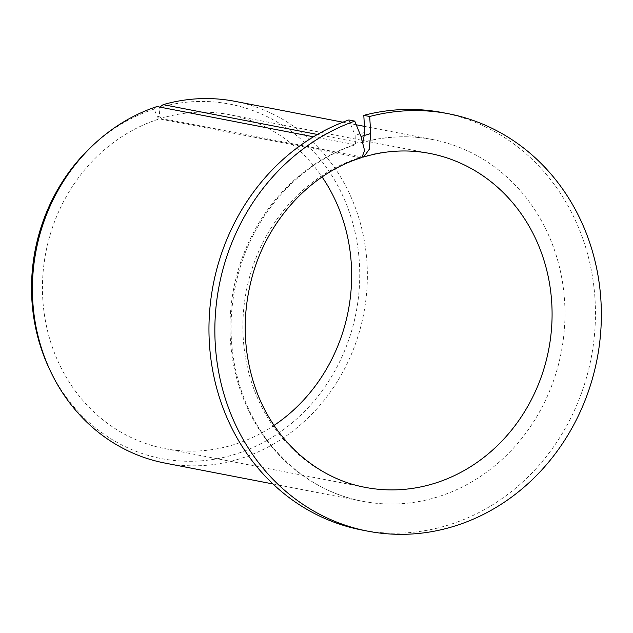 <?xml version="1.0" encoding="UTF-8"?>
<svg xmlns="http://www.w3.org/2000/svg" width="633" height="633" viewBox="0 0 633 633"><rect width="100%" height="100%" fill="white"/><g stroke="black" fill="none" stroke-linecap="round" stroke-linejoin="round"><path stroke-width="0.47" stroke-dasharray="3.17 2.37" d="M49.358 368.833A180.516 163.472 -79.1 0 0 257.789 445.252A180.516 163.472 -79.1 0 0 352.106 220.798A180.516 163.472 -79.1 0 0 159.144 107.547L159.651 116.084L161.186 118.331L362.63 157.158M362.954 141.895L360.77 142.844L317.442 134.465M161.186 118.331A170.055 154.001 -79.1 0 1 229.328 114.676A170.055 154.001 -79.1 0 1 322.102 176.963M274.065 425.392A170.055 154.001 -79.1 0 1 164.77 448.607A170.055 154.001 -79.1 0 1 42.466 290.919A170.055 154.001 -79.1 0 1 159.421 118.877L157.277 116.812L154.128 109.098A180.516 163.472 -79.1 0 0 92.497 145.693M159.651 116.084L157.277 116.812M164.77 448.607L365.209 487.363A170.055 154.001 -79.1 0 1 242.906 329.674A170.055 154.001 -79.1 0 1 359.861 157.625L361.815 157.562M348.838 119.969L355.129 135.375L355.493 144.712L313.493 136.799M442.562 112.603A212.569 192.495 -79.1 0 1 591.206 357.851A212.569 192.495 -79.1 0 1 361.862 530.019M234.851 101.312A184.227 166.835 -79.1 0 1 363.682 313.857A184.227 166.835 -79.1 0 1 164.912 463.071M359.861 157.625L159.421 118.877M157 106.542L154.128 109.098M361.625 157.079A170.055 154.001 -79.1 0 1 429.767 153.431L229.328 114.676M360.77 142.844A184.227 166.835 -79.1 0 1 432.458 139.513A184.227 166.835 -79.1 0 1 561.289 352.067A184.227 166.835 -79.1 0 1 362.519 501.273A184.227 166.835 -79.1 0 1 230.048 331.645A184.227 166.835 -79.1 0 1 354.607 144.751M364.814 132.384L355.129 135.375M361.665 142.805C385.275 136.119 408.871 135.019 432.458 139.513L364.45 126.371M272.95 483.96L362.519 501.273C307.045 491.097 259.032 446.858 240.493 388.171C227.951 348.3 227.888 307.844 240.318 266.802C257.94 208.977 302.78 161.668 355.493 144.712M356.237 124.78L342.888 122.201"/><path stroke-width="0.95" d="M362.63 157.158L363.69 156.984L369.292 149.246L370.716 133.523L361.032 136.514L364.608 150.646L361.815 157.562C310.938 173.046 267.173 220.157 251.974 277.396C242.336 313.628 243.001 349.076 253.952 383.74C271.098 437.949 314.973 478.144 365.209 487.363A170.055 154.001 -79.1 0 0 548.684 349.63A170.055 154.001 -79.1 0 0 429.767 153.431C407.779 149.23 385.758 150.417 363.69 156.984M362.954 141.895L364.814 132.384L363.793 115.356L369.696 116.496L370.716 133.523M317.442 134.465L163.164 104.643L160.022 106.906M322.102 176.963A170.055 154.001 -79.1 0 1 274.065 425.392M363.793 115.356A212.569 192.495 -79.1 0 1 442.562 112.603L448.465 113.742A212.569 192.495 -79.1 0 1 597.109 358.99A212.569 192.495 -79.1 0 1 367.757 531.158A212.569 192.495 -79.1 0 1 214.967 337.634A212.569 192.495 -79.1 0 1 354.741 121.117L348.838 119.969A212.569 192.495 -79.1 0 0 209.072 336.495A212.569 192.495 -79.1 0 0 361.862 530.019L367.757 531.158M369.696 116.496A212.569 192.495 -79.1 0 1 448.465 113.742M354.741 121.117L361.032 136.514M313.493 136.799L157 106.542A184.227 166.835 -79.1 0 0 94.626 143.723A184.227 166.835 -79.1 0 0 50.6 371.452A184.227 166.835 -79.1 0 0 164.912 463.071L272.95 483.96M163.164 104.643A184.227 166.835 -79.1 0 1 234.851 101.312L342.888 122.201M50.6 371.452L49.358 368.833A180.516 163.472 -79.1 0 1 92.497 145.693L94.626 143.723M364.45 126.371L356.237 124.78"/></g></svg>

